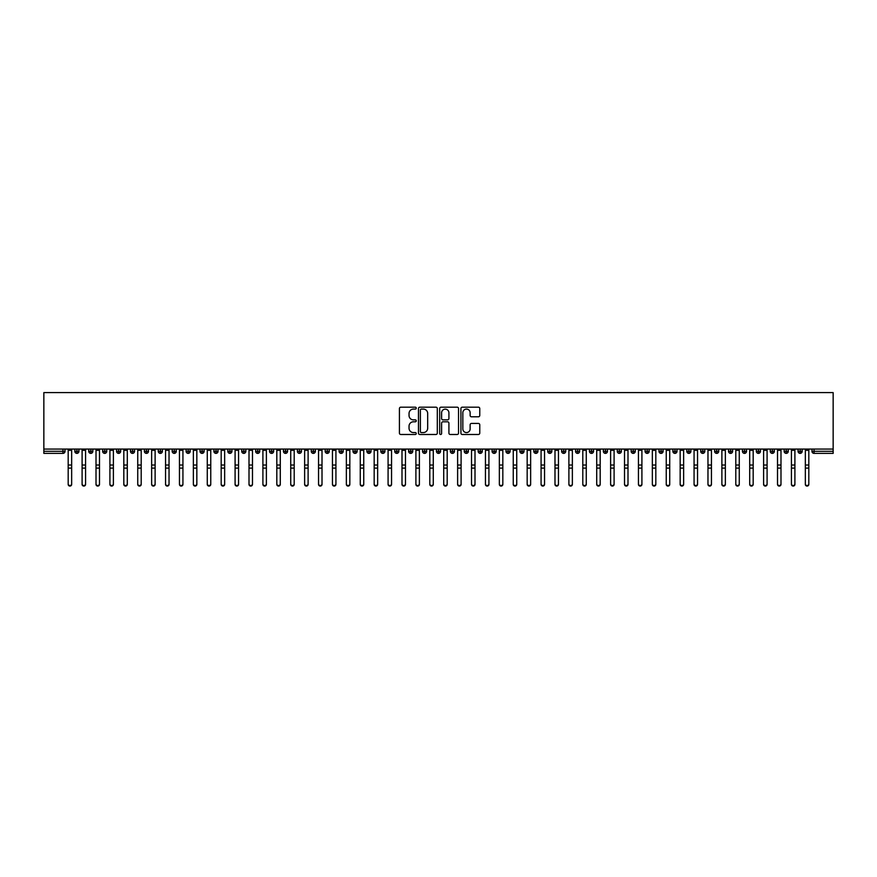 <?xml version="1.0" encoding="UTF-8"?>
<svg xmlns="http://www.w3.org/2000/svg" width="877" height="877" viewBox="0 0 877 877"><rect width="100%" height="100%" fill="white"/><g stroke="black" fill="none" stroke-linecap="round" stroke-linejoin="round"><path stroke-width="1.32" d="M416.246 408.134A0.954 0.954 0 0 0 415.292 407.18L400.789 407.18A1.37 1.37 0 0 0 399.419 408.55L399.419 433.117A1.37 1.37 0 0 0 400.789 434.488L415.292 434.488A0.954 0.954 0 0 0 416.246 433.523A0.954 0.954 0 0 0 415.292 432.569L413.418 432.569A4.374 4.374 0 0 1 409.044 428.206L409.044 426.156A4.374 4.374 0 0 1 413.418 421.793L415.292 421.793A0.954 0.954 0 0 0 416.246 420.828A0.954 0.954 0 0 0 415.292 419.875L413.418 419.875A4.374 4.374 0 0 1 409.044 415.512L409.044 413.462A4.374 4.374 0 0 1 413.418 409.088L415.292 409.088A0.954 0.954 0 0 0 416.246 408.134M478.393 416.805A1.37 1.37 0 0 0 479.763 415.435L479.763 408.55A1.37 1.37 0 0 0 478.393 407.18L462.289 407.18A1.37 1.37 0 0 0 460.918 408.55L460.918 433.117A1.37 1.37 0 0 0 462.289 434.488L478.393 434.488A1.37 1.37 0 0 0 479.763 433.117L479.763 424.786A1.37 1.37 0 0 0 478.393 423.427L471.508 423.427A1.37 1.37 0 0 0 470.138 424.786L470.138 428.919A3.651 3.651 0 0 1 466.487 432.569A3.651 3.651 0 0 1 462.837 428.919L462.837 412.738A3.651 3.651 0 0 1 466.487 409.088A3.651 3.651 0 0 1 470.138 412.738L470.138 415.435A1.37 1.37 0 0 0 471.508 416.805L478.393 416.805M43.85 449.068L43.85 392.6L833.15 392.6L833.15 449.068L43.85 449.068L43.85 451.293L62.936 451.293L62.936 449.068M437.305 408.55A1.37 1.37 0 0 0 435.935 407.18L419.831 407.18A1.37 1.37 0 0 0 418.461 408.55L418.461 433.117A1.37 1.37 0 0 0 419.831 434.488L435.935 434.488A1.37 1.37 0 0 0 437.305 433.117L437.305 408.55M441.065 407.18L457.169 407.18A1.37 1.37 0 0 1 458.539 408.55L458.539 433.117A1.37 1.37 0 0 1 457.169 434.488L450.274 434.488A1.37 1.37 0 0 1 448.914 433.117L448.914 423.152A1.37 1.37 0 0 0 447.544 421.793L442.973 421.793A1.37 1.37 0 0 0 441.602 423.152L441.602 433.523A0.954 0.954 0 0 1 440.649 434.488A0.954 0.954 0 0 1 439.695 433.523L439.695 408.55A1.37 1.37 0 0 1 441.065 407.18M65.03 451.293L62.936 451.293L62.936 453.376A2.083 2.083 0 0 0 65.03 451.293L65.03 449.068L65.03 451.293A2.083 2.083 0 0 1 62.936 453.376L43.85 453.376L43.85 451.293M833.15 449.068L833.15 453.376L814.064 453.376A2.083 2.083 0 0 1 811.97 451.293L811.97 449.068M76.913 449.068L76.913 453.376A2.083 2.083 0 0 1 74.83 451.293L74.83 449.068M78.93 449.068L78.93 451.293A2.083 2.083 0 0 1 76.913 453.376A2.083 2.083 0 0 0 78.93 451.293L74.83 451.293A2.083 2.083 0 0 0 76.913 453.376M90.824 449.068L90.824 453.376A2.083 2.083 0 0 1 88.741 451.293L88.741 449.068L88.741 451.293A2.083 2.083 0 0 0 90.824 453.376A2.083 2.083 0 0 0 92.841 451.293L92.841 449.068M104.736 449.068L104.736 453.376A2.083 2.083 0 0 1 102.653 451.293L102.653 449.068L102.653 451.293A2.083 2.083 0 0 0 104.736 453.376A2.083 2.083 0 0 0 106.753 451.293L106.753 449.068M118.647 449.068L118.647 453.376A2.083 2.083 0 0 1 116.553 451.293L116.553 449.068L116.553 451.293A2.083 2.083 0 0 0 118.647 453.376A2.083 2.083 0 0 0 120.664 451.293L120.664 449.068M132.548 449.068L132.548 453.376A2.083 2.083 0 0 1 130.465 451.293L130.465 449.068L130.465 451.293A2.083 2.083 0 0 0 132.548 453.376A2.083 2.083 0 0 0 134.565 451.293L134.565 449.068M146.459 449.068L146.459 453.376A2.083 2.083 0 0 1 144.376 451.293L144.376 449.068L144.376 451.293A2.083 2.083 0 0 0 146.459 453.376A2.083 2.083 0 0 0 148.476 451.293L148.476 449.068M160.37 449.068L160.37 453.376A2.083 2.083 0 0 1 158.277 451.293L158.277 449.068L158.277 451.293A2.083 2.083 0 0 0 160.37 453.376A2.083 2.083 0 0 0 162.388 451.293L162.388 449.068M174.271 449.068L174.271 453.376A2.083 2.083 0 0 1 172.188 451.293L172.188 449.068L172.188 451.293A2.083 2.083 0 0 0 174.271 453.376A2.083 2.083 0 0 0 176.288 451.293L176.288 449.068M188.182 449.068L188.182 453.376A2.083 2.083 0 0 1 186.099 451.293L186.099 449.068L186.099 451.293A2.083 2.083 0 0 0 188.182 453.376A2.083 2.083 0 0 0 190.199 451.293L190.199 449.068M202.094 449.068L202.094 453.376A2.083 2.083 0 0 1 200.011 451.293L200.011 449.068L200.011 451.293A2.083 2.083 0 0 0 202.094 453.376A2.083 2.083 0 0 0 204.111 451.293L204.111 449.068M216.005 449.068L216.005 453.376A2.083 2.083 0 0 1 213.911 451.293L213.911 449.068L213.911 451.293A2.083 2.083 0 0 0 216.005 453.376A2.083 2.083 0 0 0 218.022 451.293L218.022 449.068M229.906 449.068L229.906 453.376A2.083 2.083 0 0 1 227.823 451.293L227.823 449.068L227.823 451.293A2.083 2.083 0 0 0 229.906 453.376A2.083 2.083 0 0 0 231.923 451.293L231.923 449.068M243.817 449.068L243.817 453.376A2.083 2.083 0 0 1 241.734 451.293A2.083 2.083 0 0 0 243.817 453.376A2.083 2.083 0 0 1 241.734 451.293L241.734 449.068M245.834 449.068L245.834 451.293A2.083 2.083 0 0 1 243.817 453.376A2.083 2.083 0 0 0 245.834 451.293L241.734 451.293M257.728 453.376A2.083 2.083 0 0 1 255.635 451.293L255.635 449.068L255.635 451.293A2.083 2.083 0 0 0 257.728 453.376A2.083 2.083 0 0 0 259.745 451.293L259.745 449.068L259.745 451.293A2.083 2.083 0 0 1 257.728 453.376L257.728 451.293L259.745 451.293M271.64 449.068L271.64 453.376A2.083 2.083 0 0 1 269.546 451.293L269.546 449.068L269.546 451.293A2.083 2.083 0 0 0 271.64 453.376A2.083 2.083 0 0 0 273.646 451.293L273.646 449.068M285.54 449.068L285.54 453.376A2.083 2.083 0 0 1 283.457 451.293L283.457 449.068L283.457 451.293A2.083 2.083 0 0 0 285.54 453.376A2.083 2.083 0 0 0 287.557 451.293L287.557 449.068M299.452 449.068L299.452 451.293L297.369 451.293L297.369 449.068L297.369 451.293A2.083 2.083 0 0 0 299.452 453.376A2.083 2.083 0 0 0 301.469 451.293L301.469 449.068L301.469 451.293A2.083 2.083 0 0 1 299.452 453.376A2.083 2.083 0 0 1 297.369 451.293A2.083 2.083 0 0 0 299.452 453.376L299.452 451.293L301.469 451.293M313.363 449.068L313.363 453.376A2.083 2.083 0 0 1 311.269 451.293L311.269 449.068L311.269 451.293A2.083 2.083 0 0 0 313.363 453.376A2.083 2.083 0 0 0 315.38 451.293L315.38 449.068M327.264 449.068L327.264 453.376A2.083 2.083 0 0 1 325.181 451.293L325.181 449.068L325.181 451.293A2.083 2.083 0 0 0 327.264 453.376A2.083 2.083 0 0 0 329.281 451.293L329.281 449.068M341.175 449.068L341.175 453.376A2.083 2.083 0 0 1 339.092 451.293L339.092 449.068L339.092 451.293A2.083 2.083 0 0 0 341.175 453.376A2.083 2.083 0 0 0 343.192 451.293L343.192 449.068M355.086 449.068L355.086 453.376A2.083 2.083 0 0 1 353.003 451.293L353.003 449.068M357.103 449.068L357.103 451.293A2.083 2.083 0 0 1 355.086 453.376A2.083 2.083 0 0 0 357.103 451.293L353.003 451.293A2.083 2.083 0 0 0 355.086 453.376M368.998 449.068L368.998 453.376A2.083 2.083 0 0 1 366.904 451.293L366.904 449.068L366.904 451.293A2.083 2.083 0 0 0 368.998 453.376A2.083 2.083 0 0 0 371.015 451.293L371.015 449.068M382.898 449.068L382.898 453.376A2.083 2.083 0 0 1 380.815 451.293L380.815 449.068M384.915 449.068L384.915 451.293A2.083 2.083 0 0 1 382.898 453.376A2.083 2.083 0 0 0 384.915 451.293L380.815 451.293A2.083 2.083 0 0 0 382.898 453.376M396.81 449.068L396.81 453.376A2.083 2.083 0 0 1 394.727 451.293L394.727 449.068M398.827 449.068L398.827 451.293A2.083 2.083 0 0 1 396.81 453.376A2.083 2.083 0 0 0 398.827 451.293L394.727 451.293A2.083 2.083 0 0 0 396.81 453.376M410.721 449.068L410.721 453.376A2.083 2.083 0 0 1 408.627 451.293A2.083 2.083 0 0 0 410.721 453.376A2.083 2.083 0 0 1 408.627 451.293L408.627 449.068M412.738 449.068L412.738 451.293L412.738 449.068M424.621 449.068L424.621 453.376A2.083 2.083 0 0 1 422.539 451.293L422.539 449.068M426.639 449.068L426.639 451.293A2.083 2.083 0 0 1 424.621 453.376A2.083 2.083 0 0 0 426.639 451.293L422.539 451.293A2.083 2.083 0 0 0 424.621 453.376M438.533 449.068L438.533 453.376A2.083 2.083 0 0 1 436.45 451.293L436.45 449.068M440.55 449.068L440.55 451.293A2.083 2.083 0 0 1 438.533 453.376A2.083 2.083 0 0 0 440.55 451.293L436.45 451.293A2.083 2.083 0 0 0 438.533 453.376M452.444 449.068L452.444 453.376A2.083 2.083 0 0 1 450.361 451.293L450.361 449.068M454.461 449.068L454.461 451.293A2.083 2.083 0 0 1 452.444 453.376A2.083 2.083 0 0 0 454.461 451.293L450.361 451.293A2.083 2.083 0 0 0 452.444 453.376M466.356 449.068L466.356 453.376A2.083 2.083 0 0 1 464.262 451.293L464.262 449.068M468.373 449.068L468.373 451.293A2.083 2.083 0 0 1 466.356 453.376A2.083 2.083 0 0 0 468.373 451.293L464.262 451.293A2.083 2.083 0 0 0 466.356 453.376M480.256 449.068L480.256 453.376A2.083 2.083 0 0 1 478.173 451.293L478.173 449.068M482.273 449.068L482.273 451.293L482.273 449.068M494.168 449.068L494.168 453.376A2.083 2.083 0 0 1 492.085 451.293L492.085 449.068M496.185 449.068L496.185 451.293A2.083 2.083 0 0 1 494.168 453.376A2.083 2.083 0 0 0 496.185 451.293L492.085 451.293A2.083 2.083 0 0 0 494.168 453.376M508.079 449.068L508.079 453.376A2.083 2.083 0 0 1 505.985 451.293L505.985 449.068L505.985 451.293A2.083 2.083 0 0 0 508.079 453.376A2.083 2.083 0 0 0 510.096 451.293L510.096 449.068M521.99 449.068L521.99 453.376A2.083 2.083 0 0 1 519.897 451.293L519.897 449.068M523.997 449.068L523.997 451.293L523.997 449.068M535.891 449.068L535.891 453.376A2.083 2.083 0 0 1 533.808 451.293A2.083 2.083 0 0 0 535.891 453.376A2.083 2.083 0 0 1 533.808 451.293L533.808 449.068M537.908 449.068L537.908 451.293L537.908 449.068M549.802 449.068L549.802 453.376A2.083 2.083 0 0 1 547.719 451.293L547.719 449.068L547.719 451.293A2.083 2.083 0 0 0 549.802 453.376A2.083 2.083 0 0 0 551.819 451.293L551.819 449.068M563.714 449.068L563.714 453.376A2.083 2.083 0 0 1 561.62 451.293A2.083 2.083 0 0 0 563.714 453.376A2.083 2.083 0 0 1 561.62 451.293L561.62 449.068M565.731 449.068L565.731 451.293A2.083 2.083 0 0 1 563.714 453.376A2.083 2.083 0 0 0 565.731 451.293L561.62 451.293M577.614 449.068L577.614 453.376A2.083 2.083 0 0 1 575.531 451.293L575.531 449.068L575.531 451.293A2.083 2.083 0 0 0 577.614 453.376A2.083 2.083 0 0 0 579.631 451.293L579.631 449.068M591.526 449.068L591.526 453.376A2.083 2.083 0 0 1 589.443 451.293L589.443 449.068M593.543 449.068L593.543 451.293L593.543 449.068M605.437 449.068L605.437 453.376A2.083 2.083 0 0 1 603.354 451.293A2.083 2.083 0 0 0 605.437 453.376A2.083 2.083 0 0 1 603.354 451.293L603.354 449.068M607.454 449.068L607.454 451.293L607.454 449.068M619.348 449.068L619.348 453.376A2.083 2.083 0 0 1 617.255 451.293L617.255 449.068M621.365 449.068L621.365 451.293L621.365 449.068M633.249 449.068L633.249 453.376A2.083 2.083 0 0 1 631.166 451.293L631.166 449.068M635.266 449.068L635.266 451.293A2.083 2.083 0 0 1 633.249 453.376A2.083 2.083 0 0 0 635.266 451.293L631.166 451.293A2.083 2.083 0 0 0 633.249 453.376M647.16 449.068L647.16 453.376A2.083 2.083 0 0 1 645.077 451.293A2.083 2.083 0 0 0 647.16 453.376A2.083 2.083 0 0 1 645.077 451.293L645.077 449.068M649.177 449.068L649.177 451.293A2.083 2.083 0 0 1 647.16 453.376A2.083 2.083 0 0 0 649.177 451.293L645.077 451.293M661.072 449.068L661.072 453.376A2.083 2.083 0 0 1 658.978 451.293A2.083 2.083 0 0 0 661.072 453.376A2.083 2.083 0 0 1 658.978 451.293L658.978 449.068M663.089 449.068L663.089 451.293L663.089 449.068M674.972 449.068L674.972 453.376A2.083 2.083 0 0 1 672.889 451.293L672.889 449.068L672.889 451.293A2.083 2.083 0 0 0 674.972 453.376A2.083 2.083 0 0 0 676.989 451.293L676.989 449.068M688.883 449.068L688.883 453.376A2.083 2.083 0 0 1 686.801 451.293A2.083 2.083 0 0 0 688.883 453.376A2.083 2.083 0 0 1 686.801 451.293L686.801 449.068M690.901 449.068L690.901 451.293A2.083 2.083 0 0 1 688.883 453.376A2.083 2.083 0 0 0 690.901 451.293L686.801 451.293M702.795 449.068L702.795 453.376A2.083 2.083 0 0 1 700.712 451.293A2.083 2.083 0 0 0 702.795 453.376A2.083 2.083 0 0 1 700.712 451.293L700.712 449.068M704.812 449.068L704.812 451.293L704.812 449.068M716.706 449.068L716.706 453.376A2.083 2.083 0 0 1 714.612 451.293L714.612 449.068M718.723 449.068L718.723 451.293L718.723 449.068M730.607 449.068L730.607 453.376A2.083 2.083 0 0 1 728.524 451.293A2.083 2.083 0 0 0 730.607 453.376A2.083 2.083 0 0 1 728.524 451.293L728.524 449.068M732.624 449.068L732.624 451.293L732.624 449.068M744.518 449.068L744.518 453.376A2.083 2.083 0 0 1 742.435 451.293A2.083 2.083 0 0 0 744.518 453.376A2.083 2.083 0 0 1 742.435 451.293L742.435 449.068M746.535 449.068L746.535 451.293L746.535 449.068M758.43 449.068L758.43 453.376A2.083 2.083 0 0 1 756.336 451.293A2.083 2.083 0 0 0 758.43 453.376A2.083 2.083 0 0 1 756.336 451.293L756.336 449.068M760.447 449.068L760.447 451.293A2.083 2.083 0 0 1 758.43 453.376A2.083 2.083 0 0 0 760.447 451.293L756.336 451.293M772.341 449.068L772.341 453.376A2.083 2.083 0 0 1 770.247 451.293L770.247 449.068M774.347 449.068L774.347 451.293L774.347 449.068M786.241 449.068L786.241 453.376A2.083 2.083 0 0 1 784.159 451.293A2.083 2.083 0 0 0 786.241 453.376A2.083 2.083 0 0 1 784.159 451.293L784.159 449.068M788.259 449.068L788.259 451.293L788.259 449.068M800.153 449.068L800.153 453.376A2.083 2.083 0 0 1 798.07 451.293A2.083 2.083 0 0 0 800.153 453.376A2.083 2.083 0 0 1 798.07 451.293L798.07 449.068M802.17 449.068L802.17 451.293L802.17 449.068M257.728 449.068L257.728 451.293L255.635 451.293M410.721 453.376A2.083 2.083 0 0 0 412.738 451.293A2.083 2.083 0 0 1 410.721 453.376M480.256 453.376A2.083 2.083 0 0 0 482.273 451.293A2.083 2.083 0 0 1 480.256 453.376A2.083 2.083 0 0 1 478.173 451.293L482.273 451.293M521.99 453.376A2.083 2.083 0 0 0 523.997 451.293A2.083 2.083 0 0 1 521.99 453.376A2.083 2.083 0 0 1 519.897 451.293L523.997 451.293M535.891 453.376A2.083 2.083 0 0 0 537.908 451.293A2.083 2.083 0 0 1 535.891 453.376M591.526 453.376A2.083 2.083 0 0 0 593.543 451.293A2.083 2.083 0 0 1 591.526 453.376A2.083 2.083 0 0 1 589.443 451.293L593.543 451.293M605.437 453.376A2.083 2.083 0 0 0 607.454 451.293A2.083 2.083 0 0 1 605.437 453.376M619.348 453.376A2.083 2.083 0 0 0 621.365 451.293A2.083 2.083 0 0 1 619.348 453.376A2.083 2.083 0 0 1 617.255 451.293L621.365 451.293M661.072 453.376A2.083 2.083 0 0 0 663.089 451.293A2.083 2.083 0 0 1 661.072 453.376M702.795 453.376A2.083 2.083 0 0 0 704.812 451.293A2.083 2.083 0 0 1 702.795 453.376M716.706 453.376A2.083 2.083 0 0 0 718.723 451.293A2.083 2.083 0 0 1 716.706 453.376A2.083 2.083 0 0 1 714.612 451.293L718.723 451.293M730.607 453.376A2.083 2.083 0 0 0 732.624 451.293A2.083 2.083 0 0 1 730.607 453.376M744.518 453.376A2.083 2.083 0 0 0 746.535 451.293A2.083 2.083 0 0 1 744.518 453.376M772.341 453.376A2.083 2.083 0 0 0 774.347 451.293A2.083 2.083 0 0 1 772.341 453.376A2.083 2.083 0 0 1 770.247 451.293L774.347 451.293M786.241 453.376A2.083 2.083 0 0 0 788.259 451.293A2.083 2.083 0 0 1 786.241 453.376M814.064 453.376A2.083 2.083 0 0 1 811.97 451.293A2.083 2.083 0 0 0 814.064 453.376L814.064 451.293L833.15 451.293M800.153 453.376A2.083 2.083 0 0 0 802.17 451.293A2.083 2.083 0 0 1 800.153 453.376M421.333 409.088A0.954 0.954 0 0 0 420.379 410.052L420.379 431.616A0.954 0.954 0 0 0 421.333 432.569L423.317 432.569A4.374 4.374 0 0 0 427.68 428.206L427.68 413.462A4.374 4.374 0 0 0 423.317 409.088L421.333 409.088M448.914 412.815A3.651 3.651 0 0 0 445.253 409.164A3.651 3.651 0 0 0 441.602 412.815L441.602 418.515A1.37 1.37 0 0 0 442.973 419.875L447.544 419.875A1.37 1.37 0 0 0 448.914 418.515L448.914 412.815M71.662 484.4A1.743 1.655 180 0 1 69.93 486.066A1.743 1.655 180 0 1 68.187 484.4L68.187 483.863A1.743 1.655 -0 0 0 69.93 485.529A1.743 1.655 -0 0 0 71.662 483.863L71.662 468.647M68.187 449.068L68.187 483.863M71.662 449.068L71.662 483.863M85.573 484.4A1.743 1.655 180 0 1 83.841 486.066A1.743 1.655 180 0 1 82.098 484.4L82.098 483.863A1.743 1.655 -0 0 0 83.841 485.529A1.743 1.655 -0 0 0 85.573 483.863L85.573 468.647M99.485 484.4A1.743 1.655 180 0 1 97.742 486.066A1.743 1.655 180 0 1 96.01 484.4L96.01 483.863A1.743 1.655 -0 0 0 97.742 485.529A1.743 1.655 -0 0 0 99.485 483.863L99.485 468.647M113.396 484.4A1.743 1.655 180 0 1 111.653 486.066A1.743 1.655 180 0 1 109.91 484.4L109.91 483.863A1.743 1.655 -0 0 0 111.653 485.529A1.743 1.655 -0 0 0 113.396 483.863L113.396 468.647M127.297 484.4A1.743 1.655 180 0 1 125.564 486.066A1.743 1.655 180 0 1 123.821 484.4L123.821 483.863A1.743 1.655 -0 0 0 125.564 485.529A1.743 1.655 -0 0 0 127.297 483.863L127.297 468.647M82.098 449.068L82.098 483.863M85.573 449.068L85.573 483.863M96.01 449.068L96.01 483.863M99.485 449.068L99.485 483.863M109.91 449.068L109.91 483.863M113.396 449.068L113.396 483.863M123.821 449.068L123.821 483.863M127.297 449.068L127.297 483.863M141.208 484.4A1.743 1.655 180 0 1 139.465 486.066A1.743 1.655 180 0 1 137.733 484.4L137.733 483.863A1.743 1.655 -0 0 0 139.465 485.529A1.743 1.655 -0 0 0 141.208 483.863L141.208 468.647M137.733 449.068L137.733 483.863M141.208 449.068L141.208 483.863M155.119 484.4A1.743 1.655 180 0 1 153.376 486.066A1.743 1.655 180 0 1 151.644 484.4L151.644 483.863A1.743 1.655 -0 0 0 153.376 485.529A1.743 1.655 -0 0 0 155.119 483.863L155.119 468.647M169.031 484.4A1.743 1.655 180 0 1 167.288 486.066A1.743 1.655 180 0 1 165.545 484.4L165.545 483.863A1.743 1.655 -0 0 0 167.288 485.529A1.743 1.655 -0 0 0 169.031 483.863L169.031 468.647M182.931 484.4A1.743 1.655 180 0 1 181.199 486.066A1.743 1.655 180 0 1 179.456 484.4L179.456 483.863A1.743 1.655 -0 0 0 181.199 485.529A1.743 1.655 -0 0 0 182.931 483.863L182.931 468.647M196.843 484.4A1.743 1.655 180 0 1 195.1 486.066A1.743 1.655 180 0 1 193.368 484.4L193.368 483.863A1.743 1.655 -0 0 0 195.1 485.529A1.743 1.655 -0 0 0 196.843 483.863L196.843 468.647M151.644 449.068L151.644 483.863M155.119 449.068L155.119 483.863M165.545 449.068L165.545 483.863M169.031 449.068L169.031 483.863M179.456 449.068L179.456 483.863M182.931 449.068L182.931 483.863M193.368 449.068L193.368 483.863M196.843 449.068L196.843 483.863M210.754 484.4A1.743 1.655 180 0 1 209.011 486.066A1.743 1.655 180 0 1 207.268 484.4L207.268 483.863A1.743 1.655 -0 0 0 209.011 485.529A1.743 1.655 -0 0 0 210.754 483.863L210.754 468.647M224.655 484.4A1.743 1.655 180 0 1 222.922 486.066A1.743 1.655 180 0 1 221.179 484.4L221.179 483.863A1.743 1.655 -0 0 0 222.922 485.529A1.743 1.655 -0 0 0 224.655 483.863L224.655 468.647M238.566 484.4A1.743 1.655 180 0 1 236.834 486.066A1.743 1.655 180 0 1 235.091 484.4L235.091 483.863A1.743 1.655 -0 0 0 236.834 485.529A1.743 1.655 -0 0 0 238.566 483.863L238.566 468.647M252.477 484.4A1.743 1.655 180 0 1 250.734 486.066A1.743 1.655 180 0 1 249.002 484.4L249.002 483.863A1.743 1.655 -0 0 0 250.734 485.529A1.743 1.655 -0 0 0 252.477 483.863L252.477 468.647M266.389 484.4A1.743 1.655 180 0 1 264.646 486.066A1.743 1.655 180 0 1 262.903 484.4L262.903 483.863A1.743 1.655 -0 0 0 264.646 485.529A1.743 1.655 -0 0 0 266.389 483.863L266.389 468.647M207.268 449.068L207.268 483.863M210.754 449.068L210.754 483.863M221.179 484.4L221.179 449.068M224.655 449.068L224.655 483.863M235.091 484.4L235.091 449.068M238.566 449.068L238.566 483.863M249.002 449.068L249.002 483.863M252.477 449.068L252.477 483.863M262.903 449.068L262.903 483.863M266.389 449.068L266.389 483.863M280.289 484.4A1.743 1.655 180 0 1 278.557 486.066A1.743 1.655 180 0 1 276.814 484.4L276.814 483.863A1.743 1.655 -0 0 0 278.557 485.529A1.743 1.655 -0 0 0 280.289 483.863L280.289 468.647M276.814 484.4L276.814 449.068M280.289 449.068L280.289 483.863M294.201 484.4A1.743 1.655 180 0 1 292.458 486.066A1.743 1.655 180 0 1 290.725 484.4L290.725 483.863A1.743 1.655 -0 0 0 292.458 485.529A1.743 1.655 -0 0 0 294.201 483.863L294.201 468.647M290.725 484.4L290.725 449.068M294.201 449.068L294.201 483.863M308.112 484.4A1.743 1.655 180 0 1 306.369 486.066A1.743 1.655 180 0 1 304.637 484.4L304.637 483.863A1.743 1.655 -0 0 0 306.369 485.529A1.743 1.655 -0 0 0 308.112 483.863L308.112 468.647M304.637 449.068L304.637 483.863M308.112 449.068L308.112 483.863M322.012 484.4A1.743 1.655 180 0 1 320.28 486.066A1.743 1.655 180 0 1 318.537 484.4L318.537 483.863A1.743 1.655 -0 0 0 320.28 485.529A1.743 1.655 -0 0 0 322.012 483.863L322.012 468.647M318.537 484.4L318.537 449.068M322.012 449.068L322.012 483.863M335.924 484.4A1.743 1.655 180 0 1 334.192 486.066A1.743 1.655 180 0 1 332.449 484.4L332.449 483.863A1.743 1.655 -0 0 0 334.192 485.529A1.743 1.655 -0 0 0 335.924 483.863L335.924 468.647M332.449 484.4L332.449 449.068M335.924 449.068L335.924 483.863M349.835 484.4A1.743 1.655 180 0 1 348.092 486.066A1.743 1.655 180 0 1 346.36 484.4L346.36 483.863A1.743 1.655 -0 0 0 348.092 485.529A1.743 1.655 -0 0 0 349.835 483.863L349.835 468.647M346.36 449.068L346.36 483.863M349.835 449.068L349.835 483.863M363.747 484.4A1.743 1.655 180 0 1 362.004 486.066A1.743 1.655 180 0 1 360.261 484.4L360.261 483.863A1.743 1.655 -0 0 0 362.004 485.529A1.743 1.655 -0 0 0 363.747 483.863L363.747 468.647M360.261 484.4L360.261 449.068M363.747 449.068L363.747 483.863M377.647 484.4A1.743 1.655 180 0 1 375.915 486.066A1.743 1.655 180 0 1 374.172 484.4L374.172 483.863A1.743 1.655 -0 0 0 375.915 485.529A1.743 1.655 -0 0 0 377.647 483.863L377.647 468.647M374.172 449.068L374.172 483.863M377.647 449.068L377.647 483.863M391.559 484.4A1.743 1.655 180 0 1 389.816 486.066A1.743 1.655 180 0 1 388.083 484.4L388.083 483.863A1.743 1.655 -0 0 0 389.816 485.529A1.743 1.655 -0 0 0 391.559 483.863L391.559 468.647M388.083 449.068L388.083 483.863M391.559 449.068L391.559 483.863M405.47 484.4A1.743 1.655 180 0 1 403.727 486.066A1.743 1.655 180 0 1 401.995 484.4L401.995 483.863A1.743 1.655 -0 0 0 403.727 485.529A1.743 1.655 -0 0 0 405.47 483.863L405.47 468.647M401.995 449.068L401.995 483.863M405.47 449.068L405.47 483.863M419.381 484.4A1.743 1.655 180 0 1 417.638 486.066A1.743 1.655 180 0 1 415.895 484.4L415.895 483.863A1.743 1.655 -0 0 0 417.638 485.529A1.743 1.655 -0 0 0 419.381 483.863L419.381 468.647M415.895 484.4L415.895 449.068M419.381 449.068L419.381 483.863M433.282 484.4A1.743 1.655 180 0 1 431.55 486.066A1.743 1.655 180 0 1 429.807 484.4L429.807 483.863A1.743 1.655 -0 0 0 431.55 485.529A1.743 1.655 -0 0 0 433.282 483.863L433.282 468.647M429.807 449.068L429.807 483.863M433.282 449.068L433.282 483.863M447.193 484.4A1.743 1.655 180 0 1 445.45 486.066A1.743 1.655 180 0 1 443.718 484.4L443.718 483.863A1.743 1.655 -0 0 0 445.45 485.529A1.743 1.655 -0 0 0 447.193 483.863L447.193 468.647M443.718 449.068L443.718 483.863M447.193 449.068L447.193 483.863M461.105 484.4A1.743 1.655 180 0 1 459.362 486.066A1.743 1.655 180 0 1 457.619 484.4L457.619 483.863A1.743 1.655 -0 0 0 459.362 485.529A1.743 1.655 -0 0 0 461.105 483.863L461.105 468.647M457.619 449.068L457.619 483.863M461.105 449.068L461.105 483.863M475.005 484.4A1.743 1.655 180 0 1 473.273 486.066A1.743 1.655 180 0 1 471.53 484.4L471.53 483.863A1.743 1.655 -0 0 0 473.273 485.529A1.743 1.655 -0 0 0 475.005 483.863L475.005 468.647M471.53 449.068L471.53 483.863M475.005 449.068L475.005 483.863M488.917 484.4A1.743 1.655 180 0 1 487.184 486.066A1.743 1.655 180 0 1 485.441 484.4L485.441 483.863A1.743 1.655 -0 0 0 487.184 485.529A1.743 1.655 -0 0 0 488.917 483.863L488.917 468.647M485.441 484.4L485.441 449.068M488.917 449.068L488.917 483.863M502.828 484.4A1.743 1.655 180 0 1 501.085 486.066A1.743 1.655 180 0 1 499.353 484.4L499.353 483.863A1.743 1.655 -0 0 0 501.085 485.529A1.743 1.655 -0 0 0 502.828 483.863L502.828 468.647M499.353 449.068L499.353 483.863M502.828 449.068L502.828 483.863M516.739 484.4A1.743 1.655 180 0 1 514.996 486.066A1.743 1.655 180 0 1 513.253 484.4L513.253 483.863A1.743 1.655 -0 0 0 514.996 485.529A1.743 1.655 -0 0 0 516.739 483.863L516.739 468.647M513.253 449.068L513.253 483.863M516.739 449.068L516.739 483.863M530.64 484.4A1.743 1.655 180 0 1 528.908 486.066A1.743 1.655 180 0 1 527.165 484.4L527.165 483.863A1.743 1.655 -0 0 0 528.908 485.529A1.743 1.655 -0 0 0 530.64 483.863L530.64 468.647M527.165 484.4L527.165 449.068M530.64 449.068L530.64 483.863M544.551 484.4A1.743 1.655 180 0 1 542.808 486.066A1.743 1.655 180 0 1 541.076 484.4L541.076 483.863A1.743 1.655 -0 0 0 542.808 485.529A1.743 1.655 -0 0 0 544.551 483.863L544.551 468.647M541.076 484.4L541.076 449.068M544.551 449.068L544.551 483.863M558.463 484.4A1.743 1.655 180 0 1 556.72 486.066A1.743 1.655 180 0 1 554.988 484.4L554.988 483.863A1.743 1.655 -0 0 0 556.72 485.529A1.743 1.655 -0 0 0 558.463 483.863L558.463 468.647M554.988 484.4L554.988 449.068M558.463 449.068L558.463 483.863M572.363 484.4A1.743 1.655 180 0 1 570.631 486.066A1.743 1.655 180 0 1 568.888 484.4L568.888 483.863A1.743 1.655 -0 0 0 570.631 485.529A1.743 1.655 -0 0 0 572.363 483.863L572.363 468.647M568.888 449.068L568.888 483.863M572.363 449.068L572.363 483.863M586.274 484.4A1.743 1.655 180 0 1 584.542 486.066A1.743 1.655 180 0 1 582.799 484.4L582.799 483.863A1.743 1.655 -0 0 0 584.542 485.529A1.743 1.655 -0 0 0 586.274 483.863L586.274 468.647M582.799 484.4L582.799 449.068M586.274 449.068L586.274 483.863M600.186 484.4A1.743 1.655 180 0 1 598.443 486.066A1.743 1.655 180 0 1 596.711 484.4L596.711 483.863A1.743 1.655 -0 0 0 598.443 485.529A1.743 1.655 -0 0 0 600.186 483.863L600.186 468.647M596.711 484.4L596.711 449.068M600.186 449.068L600.186 483.863M614.097 484.4A1.743 1.655 180 0 1 612.354 486.066A1.743 1.655 180 0 1 610.611 484.4L610.611 483.863A1.743 1.655 -0 0 0 612.354 485.529A1.743 1.655 -0 0 0 614.097 483.863L614.097 468.647M610.611 449.068L610.611 483.863M614.097 449.068L614.097 483.863M627.998 484.4A1.743 1.655 180 0 1 626.266 486.066A1.743 1.655 180 0 1 624.523 484.4L624.523 483.863A1.743 1.655 -0 0 0 626.266 485.529A1.743 1.655 -0 0 0 627.998 483.863L627.998 468.647M624.523 484.4L624.523 449.068M627.998 449.068L627.998 483.863M641.909 484.4A1.743 1.655 180 0 1 640.166 486.066A1.743 1.655 180 0 1 638.434 484.4L638.434 483.863A1.743 1.655 -0 0 0 640.166 485.529A1.743 1.655 -0 0 0 641.909 483.863L641.909 468.647M638.434 449.068L638.434 483.863M641.909 449.068L641.909 483.863M655.821 484.4A1.743 1.655 180 0 1 654.078 486.066A1.743 1.655 180 0 1 652.345 484.4L652.345 483.863A1.743 1.655 -0 0 0 654.078 485.529A1.743 1.655 -0 0 0 655.821 483.863L655.821 468.647M652.345 484.4L652.345 449.068M655.821 449.068L655.821 483.863M669.732 484.4A1.743 1.655 180 0 1 667.989 486.066A1.743 1.655 180 0 1 666.246 484.4L666.246 483.863A1.743 1.655 -0 0 0 667.989 485.529A1.743 1.655 -0 0 0 669.732 483.863L669.732 468.647M666.246 449.068L666.246 483.863M669.732 449.068L669.732 483.863M683.632 484.4A1.743 1.655 180 0 1 681.9 486.066A1.743 1.655 180 0 1 680.157 484.4L680.157 483.863A1.743 1.655 -0 0 0 681.9 485.529A1.743 1.655 -0 0 0 683.632 483.863L683.632 468.647M680.157 484.4L680.157 449.068M683.632 449.068L683.632 483.863M697.544 484.4A1.743 1.655 180 0 1 695.801 486.066A1.743 1.655 180 0 1 694.069 484.4L694.069 483.863A1.743 1.655 -0 0 0 695.801 485.529A1.743 1.655 -0 0 0 697.544 483.863L697.544 468.647M694.069 484.4L694.069 449.068M697.544 449.068L697.544 483.863M711.455 484.4A1.743 1.655 180 0 1 709.712 486.066A1.743 1.655 180 0 1 707.969 484.4L707.969 483.863A1.743 1.655 -0 0 0 709.712 485.529A1.743 1.655 -0 0 0 711.455 483.863L711.455 468.647M707.969 484.4L707.969 449.068M711.455 449.068L711.455 483.863M725.356 484.4A1.743 1.655 180 0 1 723.624 486.066A1.743 1.655 180 0 1 721.881 484.4L721.881 483.863A1.743 1.655 -0 0 0 723.624 485.529A1.743 1.655 -0 0 0 725.356 483.863L725.356 468.647M721.881 484.4L721.881 449.068M725.356 449.068L725.356 483.863M739.267 484.4A1.743 1.655 180 0 1 737.535 486.066A1.743 1.655 180 0 1 735.792 484.4L735.792 483.863A1.743 1.655 -0 0 0 737.535 485.529A1.743 1.655 -0 0 0 739.267 483.863L739.267 468.647M735.792 484.4L735.792 449.068M739.267 449.068L739.267 483.863M753.179 484.4A1.743 1.655 180 0 1 751.436 486.066A1.743 1.655 180 0 1 749.703 484.4L749.703 483.863A1.743 1.655 -0 0 0 751.436 485.529A1.743 1.655 -0 0 0 753.179 483.863L753.179 468.647M749.703 484.4L749.703 449.068M753.179 449.068L753.179 483.863M767.09 484.4A1.743 1.655 180 0 1 765.347 486.066A1.743 1.655 180 0 1 763.604 484.4L763.604 483.863A1.743 1.655 -0 0 0 765.347 485.529A1.743 1.655 -0 0 0 767.09 483.863L767.09 468.647M763.604 484.4L763.604 449.068M767.09 449.068L767.09 483.863M780.99 484.4A1.743 1.655 180 0 1 779.258 486.066A1.743 1.655 180 0 1 777.515 484.4L777.515 483.863A1.743 1.655 -0 0 0 779.258 485.529A1.743 1.655 -0 0 0 780.99 483.863L780.99 468.647M777.515 449.068L777.515 483.863M780.99 449.068L780.99 483.863M794.902 484.4A1.743 1.655 180 0 1 793.159 486.066A1.743 1.655 180 0 1 791.427 484.4L791.427 483.863A1.743 1.655 -0 0 0 793.159 485.529A1.743 1.655 -0 0 0 794.902 483.863L794.902 468.647M791.427 484.4L791.427 449.068M794.902 449.068L794.902 483.863M808.813 484.4A1.743 1.655 180 0 1 807.07 486.066A1.743 1.655 180 0 1 805.338 484.4L805.338 483.863A1.743 1.655 -0 0 0 807.07 485.529A1.743 1.655 -0 0 0 808.813 483.863L808.813 468.647M805.338 484.4L805.338 449.068M808.813 449.068L808.813 483.863M814.064 449.068L814.064 451.293L811.97 451.293M88.741 451.293A2.083 2.083 0 0 0 90.824 453.376A2.083 2.083 0 0 0 92.841 451.293L88.741 451.293M102.653 451.293A2.083 2.083 0 0 0 104.736 453.376A2.083 2.083 0 0 0 106.753 451.293L102.653 451.293M116.553 451.293A2.083 2.083 0 0 0 118.647 453.376A2.083 2.083 0 0 0 120.664 451.293L116.553 451.293M130.465 451.293A2.083 2.083 0 0 0 132.548 453.376A2.083 2.083 0 0 0 134.565 451.293L130.465 451.293M144.376 451.293L148.476 451.293A2.083 2.083 0 0 1 146.459 453.376M158.277 451.293A2.083 2.083 0 0 0 160.37 453.376A2.083 2.083 0 0 0 162.388 451.293L158.277 451.293M172.188 451.293L176.288 451.293A2.083 2.083 0 0 1 174.271 453.376M186.099 451.293A2.083 2.083 0 0 0 188.182 453.376A2.083 2.083 0 0 0 190.199 451.293L186.099 451.293M200.011 451.293A2.083 2.083 0 0 0 202.094 453.376A2.083 2.083 0 0 0 204.111 451.293L200.011 451.293M213.911 451.293A2.083 2.083 0 0 0 216.005 453.376A2.083 2.083 0 0 0 218.022 451.293L213.911 451.293M227.823 451.293A2.083 2.083 0 0 0 229.906 453.376A2.083 2.083 0 0 0 231.923 451.293L227.823 451.293M269.546 451.293L273.646 451.293A2.083 2.083 0 0 1 271.64 453.376M283.457 451.293A2.083 2.083 0 0 0 285.54 453.376A2.083 2.083 0 0 0 287.557 451.293L283.457 451.293M311.269 451.293L315.38 451.293A2.083 2.083 0 0 1 313.363 453.376M325.181 451.293A2.083 2.083 0 0 0 327.264 453.376A2.083 2.083 0 0 0 329.281 451.293L325.181 451.293M339.092 451.293L343.192 451.293A2.083 2.083 0 0 1 341.175 453.376M366.904 451.293L371.015 451.293A2.083 2.083 0 0 1 368.998 453.376M408.627 451.293L412.738 451.293M505.985 451.293L510.096 451.293A2.083 2.083 0 0 1 508.079 453.376M533.808 451.293L537.908 451.293M547.719 451.293A2.083 2.083 0 0 0 549.802 453.376A2.083 2.083 0 0 0 551.819 451.293L547.719 451.293M575.531 451.293L579.631 451.293A2.083 2.083 0 0 1 577.614 453.376M603.354 451.293L607.454 451.293M658.978 451.293L663.089 451.293M672.889 451.293A2.083 2.083 0 0 0 674.972 453.376A2.083 2.083 0 0 0 676.989 451.293L672.889 451.293M700.712 451.293L704.812 451.293M728.524 451.293L732.624 451.293M742.435 451.293L746.535 451.293M784.159 451.293L788.259 451.293M798.07 451.293L802.17 451.293M71.662 450.339L68.187 450.339M71.662 465.018L68.187 465.018M71.662 468.121L68.187 468.121M85.573 450.339L82.098 450.339M85.573 465.018L82.098 465.018M85.573 468.121L82.098 468.121M99.485 450.339L96.01 450.339M99.485 465.018L96.01 465.018M99.485 468.121L96.01 468.121M113.396 450.339L109.91 450.339M113.396 465.018L109.91 465.018M113.396 468.121L109.91 468.121M127.297 450.339L123.821 450.339M127.297 465.018L123.821 465.018M127.297 468.121L123.821 468.121M141.208 450.339L137.733 450.339M141.208 465.018L137.733 465.018M141.208 468.121L137.733 468.121M155.119 450.339L151.644 450.339M155.119 465.018L151.644 465.018M155.119 468.121L151.644 468.121M169.031 450.339L165.545 450.339M169.031 465.018L165.545 465.018M169.031 468.121L165.545 468.121M182.931 450.339L179.456 450.339M182.931 465.018L179.456 465.018M182.931 468.121L179.456 468.121M196.843 450.339L193.368 450.339M196.843 465.018L193.368 465.018M196.843 468.121L193.368 468.121M210.754 450.339L207.268 450.339M210.754 465.018L207.268 465.018M210.754 468.121L207.268 468.121M224.655 450.339L221.179 450.339M224.655 465.018L221.179 465.018M224.655 468.121L221.179 468.121M238.566 450.339L235.091 450.339M238.566 465.018L235.091 465.018M238.566 468.121L235.091 468.121M252.477 450.339L249.002 450.339M252.477 465.018L249.002 465.018M252.477 468.121L249.002 468.121M266.389 450.339L262.903 450.339M266.389 465.018L262.903 465.018M266.389 468.121L262.903 468.121M280.289 450.339L276.814 450.339M280.289 465.018L276.814 465.018M280.289 468.121L276.814 468.121M294.201 450.339L290.725 450.339M294.201 465.018L290.725 465.018M294.201 468.121L290.725 468.121M308.112 450.339L304.637 450.339M308.112 465.018L304.637 465.018M308.112 468.121L304.637 468.121M322.012 450.339L318.537 450.339M322.012 465.018L318.537 465.018M322.012 468.121L318.537 468.121M335.924 450.339L332.449 450.339M335.924 465.018L332.449 465.018M335.924 468.121L332.449 468.121M349.835 450.339L346.36 450.339M349.835 465.018L346.36 465.018M349.835 468.121L346.36 468.121M363.747 450.339L360.261 450.339M363.747 465.018L360.261 465.018M363.747 468.121L360.261 468.121M377.647 450.339L374.172 450.339M377.647 465.018L374.172 465.018M377.647 468.121L374.172 468.121M391.559 450.339L388.083 450.339M391.559 465.018L388.083 465.018M391.559 468.121L388.083 468.121M405.47 450.339L401.995 450.339M405.47 465.018L401.995 465.018M405.47 468.121L401.995 468.121M419.381 450.339L415.895 450.339M419.381 465.018L415.895 465.018M419.381 468.121L415.895 468.121M433.282 450.339L429.807 450.339M433.282 465.018L429.807 465.018M433.282 468.121L429.807 468.121M447.193 450.339L443.718 450.339M447.193 465.018L443.718 465.018M447.193 468.121L443.718 468.121M461.105 450.339L457.619 450.339M461.105 465.018L457.619 465.018M461.105 468.121L457.619 468.121M475.005 450.339L471.53 450.339M475.005 465.018L471.53 465.018M475.005 468.121L471.53 468.121M488.917 450.339L485.441 450.339M488.917 465.018L485.441 465.018M488.917 468.121L485.441 468.121M502.828 450.339L499.353 450.339M502.828 465.018L499.353 465.018M502.828 468.121L499.353 468.121M516.739 450.339L513.253 450.339M516.739 465.018L513.253 465.018M516.739 468.121L513.253 468.121M530.64 450.339L527.165 450.339M530.64 465.018L527.165 465.018M530.64 468.121L527.165 468.121M544.551 450.339L541.076 450.339M544.551 465.018L541.076 465.018M544.551 468.121L541.076 468.121M558.463 450.339L554.988 450.339M558.463 465.018L554.988 465.018M558.463 468.121L554.988 468.121M572.363 450.339L568.888 450.339M572.363 465.018L568.888 465.018M572.363 468.121L568.888 468.121M586.274 450.339L582.799 450.339M586.274 465.018L582.799 465.018M586.274 468.121L582.799 468.121M600.186 450.339L596.711 450.339M600.186 465.018L596.711 465.018M600.186 468.121L596.711 468.121M614.097 450.339L610.611 450.339M614.097 465.018L610.611 465.018M614.097 468.121L610.611 468.121M627.998 450.339L624.523 450.339M627.998 465.018L624.523 465.018M627.998 468.121L624.523 468.121M641.909 450.339L638.434 450.339M641.909 465.018L638.434 465.018M641.909 468.121L638.434 468.121M655.821 450.339L652.345 450.339M655.821 465.018L652.345 465.018M655.821 468.121L652.345 468.121M669.732 450.339L666.246 450.339M669.732 465.018L666.246 465.018M669.732 468.121L666.246 468.121M683.632 450.339L680.157 450.339M683.632 465.018L680.157 465.018M683.632 468.121L680.157 468.121M697.544 450.339L694.069 450.339M697.544 465.018L694.069 465.018M697.544 468.121L694.069 468.121M711.455 450.339L707.969 450.339M711.455 465.018L707.969 465.018M711.455 468.121L707.969 468.121M725.356 450.339L721.881 450.339M725.356 465.018L721.881 465.018M725.356 468.121L721.881 468.121M739.267 450.339L735.792 450.339M739.267 465.018L735.792 465.018M739.267 468.121L735.792 468.121M753.179 450.339L749.703 450.339M753.179 465.018L749.703 465.018M753.179 468.121L749.703 468.121M767.09 450.339L763.604 450.339M767.09 465.018L763.604 465.018M767.09 468.121L763.604 468.121M780.99 450.339L777.515 450.339M780.99 465.018L777.515 465.018M780.99 468.121L777.515 468.121M794.902 450.339L791.427 450.339M794.902 465.018L791.427 465.018M794.902 468.121L791.427 468.121M808.813 450.339L805.338 450.339M808.813 465.018L805.338 465.018M808.813 468.121L805.338 468.121"/></g></svg>
